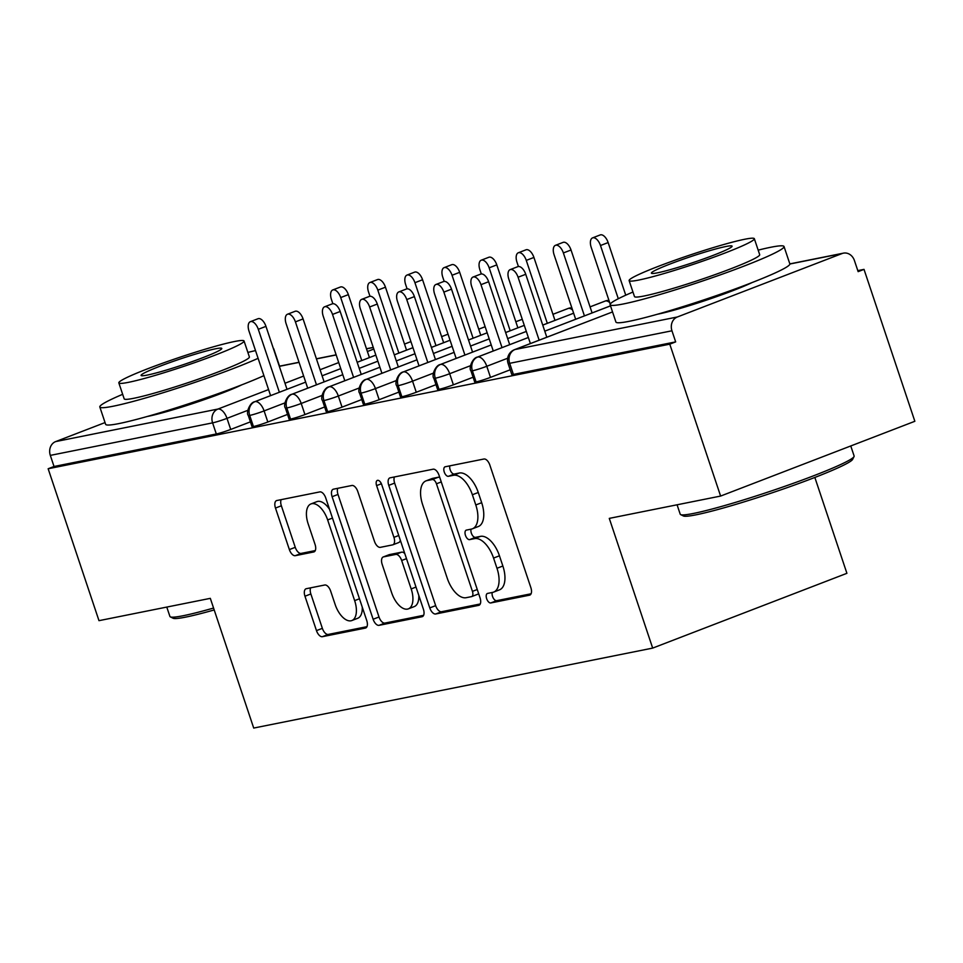 <?xml version="1.0" encoding="UTF-8"?>
<svg xmlns="http://www.w3.org/2000/svg" width="963" height="963" viewBox="0 0 963 963"><rect width="100%" height="100%" fill="white"/><g stroke="black" fill="none" stroke-linecap="round" stroke-linejoin="round"><path stroke-width="1.44" d="M486.652 598.685A5.044 2.576 -111.1 0 0 490.793 602.946L529.494 595.182A7.198 3.671 -111.1 0 0 529.806 595.098A7.198 3.671 -111.1 0 0 530.866 587.647L489.854 465.093A7.198 3.671 -111.1 0 0 483.932 459.014L445.231 466.766A5.044 2.576 -111.1 0 0 445.014 466.826A5.044 2.576 -111.1 0 0 444.268 472.051A5.044 2.576 -111.1 0 0 448.421 476.3L453.429 475.301A23.04 11.761 -111.1 0 1 472.376 494.753L475.794 504.961A23.04 11.761 -111.1 0 1 472.412 528.795A23.04 11.761 -111.1 0 1 471.425 529.084L466.417 530.095A5.044 2.576 -111.1 0 0 466.2 530.156A5.044 2.576 -111.1 0 0 465.466 535.368A5.044 2.576 -111.1 0 0 469.607 539.617L474.615 538.618A23.04 11.761 -111.1 0 1 493.562 558.071L496.98 568.278A23.04 11.761 -111.1 0 1 493.598 592.125A23.04 11.761 -111.1 0 1 492.611 592.401L487.603 593.413A5.044 2.576 -111.1 0 0 487.386 593.473A5.044 2.576 -111.1 0 0 486.652 598.685M492.249 592.474A5.044 2.576 -111.1 0 0 492.538 596.422A5.044 2.576 -111.1 0 0 496.679 600.671L531.07 593.786M449.877 465.839A5.044 2.576 -111.1 0 0 450.154 469.775A5.044 2.576 -111.1 0 0 454.307 474.037L459.315 473.026L453.429 475.301M471.063 529.156A5.044 2.576 -111.1 0 0 471.34 533.105A5.044 2.576 -111.1 0 0 475.493 537.354L480.501 536.355L474.615 538.618M241.629 384.911A57.214 4.285 161.5 0 1 147.833 416.377A57.214 4.285 161.5 0 1 147.195 416.498M751.922 282.628A57.214 4.285 161.5 0 1 658.126 314.094A57.214 4.285 161.5 0 1 657.5 314.227M306.342 588.694A7.198 3.671 -111.1 0 0 306.029 588.778A7.198 3.671 -111.1 0 0 304.97 596.229L316.478 630.621A7.198 3.671 -111.1 0 0 322.4 636.687L365.386 628.081A7.198 3.671 -111.1 0 0 365.699 627.984A7.198 3.671 -111.1 0 0 366.747 620.533L325.747 497.979A7.198 3.671 -111.1 0 0 319.824 491.9L276.838 500.519A7.198 3.671 -111.1 0 0 276.525 500.604A7.198 3.671 -111.1 0 0 275.478 508.055L289.369 549.596A7.198 3.671 -111.1 0 0 295.292 555.675L313.685 551.98A7.198 3.671 -111.1 0 0 313.998 551.895A7.198 3.671 -111.1 0 0 315.057 544.444L308.16 523.848A19.26 9.835 -111.1 0 1 310.989 503.926A19.26 9.835 -111.1 0 1 327.649 519.936L354.649 600.623A19.26 9.835 -111.1 0 1 351.82 620.557A19.26 9.835 -111.1 0 1 335.16 604.535L330.658 591.089A7.198 3.671 -111.1 0 0 324.736 585.01L306.342 588.694M514.555 349.653A11.002 11.002 0 0 0 508.079 363.412A11.002 0.819 161.5 0 0 509.68 363.316A11.002 9.425 78.7 0 1 515.024 349.521A11.002 5.622 -111.1 0 0 514.555 349.653L612.54 311.928L515.024 349.521L677.302 316.996L842.107 253.534A11.002 9.425 78.7 0 1 843.432 253.149A11.002 9.425 78.7 0 1 854.422 260.54L858.141 271.638L864.016 269.375L914.85 421.288L720.613 496.065L669.779 344.164L675.665 341.889L671.957 330.791L509.68 363.316L513.399 374.414L675.665 341.889M720.613 496.065L609.278 518.383L652.673 648.099L253.714 728.064L210.319 598.348L98.984 620.666L48.15 468.752L669.779 344.164M429.775 607.906A7.198 3.671 -111.1 0 0 435.697 613.985L478.683 605.366A7.198 3.671 -111.1 0 0 478.984 605.282A7.198 3.671 -111.1 0 0 480.043 597.83L439.032 475.277A7.198 3.671 -111.1 0 0 433.121 469.198L390.135 477.817A7.198 3.671 -111.1 0 0 389.822 477.901A7.198 3.671 -111.1 0 0 388.763 485.352L429.775 607.906L435.661 605.643A7.198 3.671 -111.1 0 0 441.584 611.722L480.26 603.97M422.035 616.729L379.049 625.336A7.198 3.671 -111.1 0 1 373.126 619.257L332.115 496.703A7.198 3.671 -111.1 0 1 333.174 489.252A7.198 3.671 -111.1 0 1 333.487 489.168L351.88 485.484A7.198 3.671 -111.1 0 1 357.803 491.551L374.438 541.266A7.198 3.671 -111.1 0 0 380.349 547.345L392.555 544.889A7.198 3.671 -111.1 0 0 392.868 544.805A7.198 3.671 -111.1 0 0 393.927 537.354L376.605 485.605A5.044 2.576 -111.1 0 1 377.352 480.393A5.044 2.576 -111.1 0 1 381.709 484.582L423.395 609.182A7.198 3.671 -111.1 0 1 422.348 616.633A7.198 3.671 -111.1 0 1 422.035 616.729L422.637 616.489M652.673 648.099L846.91 573.31L814.842 477.443M677.302 316.996A11.002 9.425 78.7 0 0 671.957 330.791M48.15 468.752L54.036 466.489L50.317 455.391A11.002 9.425 -101.3 0 1 55.673 441.584L105.039 422.576M857.792 270.627L864.016 269.375M54.036 466.489L216.314 433.964L212.594 422.865L50.317 455.391M247.84 410.322L226.991 418.351L230.711 429.45L250.416 421.854M230.711 429.45A11.002 0.819 161.5 0 1 216.314 433.964M513.399 374.414A11.002 0.819 161.5 0 1 511.786 374.511L508.079 363.412M284.952 402.883L264.103 410.912L267.822 422.011A11.002 0.819 161.5 0 1 253.425 426.525A11.002 0.819 161.5 0 1 251.993 426.585L248.285 415.486A11.002 0.819 161.5 0 0 249.706 415.426A11.002 9.425 -101.3 0 1 255.063 401.619L305.68 382.13L254.774 401.715A11.002 5.622 -111.1 0 0 254.208 402.004M267.822 422.011L287.528 414.415M322.063 395.444L301.214 403.473L304.934 414.572A11.002 0.819 161.5 0 1 290.537 419.086A11.002 0.819 161.5 0 1 289.105 419.146L285.397 408.047A11.002 0.819 161.5 0 0 286.818 407.987A11.002 9.425 -101.3 0 1 292.174 394.18L342.792 374.691L291.885 394.276A11.002 5.622 -111.1 0 0 291.32 394.565M304.934 414.572L324.639 406.976M359.175 388.005L338.326 396.034L342.046 407.132A11.002 0.819 161.5 0 1 327.649 411.646A11.002 0.819 161.5 0 1 326.228 411.707L322.509 400.608A11.002 0.819 161.5 0 0 323.929 400.548A11.002 9.425 -101.3 0 1 329.286 386.741L379.904 367.252L328.997 386.837A11.002 5.622 -111.1 0 0 328.431 387.126M342.046 407.132L361.751 399.537M396.299 380.566L375.438 388.595L379.157 399.693A11.002 0.819 161.5 0 1 364.76 404.207A11.002 0.819 161.5 0 1 363.34 404.267L359.62 393.169A11.002 0.819 161.5 0 0 361.041 393.109A11.002 9.425 -101.3 0 1 366.397 379.302L417.015 359.813M379.157 399.693L398.863 392.11M433.41 373.126L412.549 381.155L416.269 392.254A11.002 0.819 161.5 0 1 401.872 396.768A11.002 0.819 161.5 0 1 400.452 396.828L396.732 385.73A11.002 0.819 161.5 0 0 398.164 385.669A11.002 9.425 -101.3 0 1 403.509 371.862L454.127 352.374M416.269 392.254L435.986 384.67M470.522 365.687L449.673 373.716L453.38 384.815A11.002 0.819 161.5 0 1 438.984 389.329A11.002 0.819 161.5 0 1 437.563 389.389L433.844 378.29A11.002 0.819 161.5 0 0 435.276 378.23A11.002 9.425 -101.3 0 1 440.621 364.423L491.238 344.935L440.332 364.52A11.002 5.622 -111.1 0 0 439.766 364.808M453.38 384.815L473.098 377.231M507.633 358.248L486.784 366.277L490.492 377.376A11.002 0.819 161.5 0 1 476.095 381.89A11.002 0.819 161.5 0 1 474.675 381.95L470.955 370.851A11.002 0.819 161.5 0 0 472.388 370.791A11.002 9.425 -101.3 0 1 477.732 356.996L528.35 337.495L477.443 357.08A11.002 5.622 -111.1 0 0 476.878 357.369M490.492 377.376L510.209 369.792M610.506 305.849L544.769 331.164L610.518 305.873M476.095 381.89L472.388 370.791A11.002 0.819 161.5 0 0 486.784 366.277A11.002 5.622 -111.1 0 0 477.732 356.996A11.002 5.622 -111.1 0 0 477.443 357.08C472.556 357.718 468.439 368.348 470.955 370.851M609.687 302.575A11.002 5.622 -111.1 0 0 605.426 300.974A11.002 5.622 -111.1 0 0 605.137 301.07L590.054 306.872L605.426 300.974A11.002 9.425 -101.3 0 1 606.233 300.709A11.002 9.425 -101.3 0 1 606.75 300.588A11.002 11.002 0 0 1 608.953 300.372M526.316 331.416L507.657 338.603L526.316 331.428M542.747 325.109L573.647 313.216L542.735 325.097M438.984 389.329L435.276 378.23A11.002 0.819 161.5 0 0 449.673 373.716A11.002 5.622 -111.1 0 0 440.621 364.423A11.002 5.622 -111.1 0 0 440.332 364.52C435.445 365.158 431.316 375.787 433.844 378.29M572.576 310.014A11.002 5.622 -111.1 0 0 568.314 308.413A11.002 5.622 -111.1 0 0 568.026 308.509L552.943 314.311L568.314 308.413A11.002 9.425 -101.3 0 1 569.121 308.148A11.002 9.425 -101.3 0 1 569.639 308.028A11.002 11.002 0 0 1 571.841 307.811M470.546 346.054L489.204 338.868L470.546 346.042M505.635 332.548L524.293 325.362L505.623 332.536M401.872 396.768L398.164 385.669A11.002 0.819 161.5 0 0 412.549 381.155A11.002 5.622 -111.1 0 0 403.509 371.862A11.002 5.622 -111.1 0 0 403.22 371.959A11.002 5.622 -111.1 0 0 402.654 372.248M433.434 353.493L452.092 346.307L433.434 353.481M468.524 339.987L487.182 332.801L468.512 339.975M515.843 321.762L522.259 319.295L515.831 321.75M364.76 404.207L361.041 393.109A11.002 0.819 161.5 0 0 375.438 388.595A11.002 5.622 -111.1 0 0 366.397 379.302A11.002 5.622 -111.1 0 0 366.109 379.398A11.002 5.622 -111.1 0 0 365.543 379.687M396.323 360.932L414.981 353.746L396.323 360.92M431.4 347.426L450.07 340.24L431.4 347.414M478.731 329.202L485.147 326.734M327.649 411.646L323.929 400.548A11.002 0.819 161.5 0 0 338.326 396.034A11.002 5.622 -111.1 0 0 329.286 386.741A11.002 5.622 -111.1 0 0 328.997 386.837C324.098 387.475 319.981 398.104 322.509 400.608M359.211 368.372L377.869 361.185L359.211 368.36M412.946 347.667L394.288 354.853L412.958 347.679M441.62 336.641L448.036 334.173L441.608 336.629M290.537 419.086L286.818 407.987A11.002 0.819 161.5 0 0 301.214 403.473A11.002 5.622 -111.1 0 0 292.174 394.18A11.002 5.622 -111.1 0 0 291.885 394.276C286.986 394.914 282.869 405.543 285.397 408.047M322.099 375.811L340.758 368.624M357.177 362.305L375.835 355.118L357.177 362.281M404.508 344.08L410.924 341.612L404.496 344.068M253.425 426.525L249.706 415.426A11.002 0.819 161.5 0 0 264.103 410.912A11.002 5.622 -111.1 0 0 255.063 401.619A11.002 5.622 -111.1 0 0 254.774 401.715C249.874 402.353 245.758 412.983 248.285 415.486M493.598 592.125L499.484 589.85A23.04 11.761 -111.1 0 0 502.867 566.015L496.98 568.278M480.501 536.355A23.04 11.761 -111.1 0 1 499.448 555.807L502.867 566.015M472.412 528.795L478.298 526.532A23.04 11.761 -111.1 0 0 481.681 502.698L475.794 504.961M459.315 473.026A23.04 11.761 -111.1 0 1 478.262 492.478L481.681 502.698M394.445 476.95A7.198 3.671 -111.1 0 0 394.649 483.089L435.661 605.643M471.485 596.639A5.044 2.576 -111.1 0 0 471.701 596.579A5.044 2.576 -111.1 0 0 472.436 591.366L436.444 483.787A5.044 2.576 -111.1 0 0 432.303 479.538L427.018 480.585A23.04 11.761 -111.1 0 0 426.031 480.874A23.04 11.761 -111.1 0 0 422.649 504.72L447.253 578.245A23.04 11.761 -111.1 0 0 466.2 597.698L471.485 596.639M471.906 596.482L477.371 594.376A5.044 2.576 -111.1 0 0 477.588 594.315A5.044 2.576 -111.1 0 0 478.527 593.28M439.874 477.792A5.044 2.576 -111.1 0 0 438.189 477.263L432.303 479.538M426.031 480.874L431.918 478.611A23.04 11.761 -111.1 0 1 432.905 478.322L438.189 477.263M423.612 615.321L384.935 623.073L379.049 625.336M337.796 488.301A7.198 3.671 -111.1 0 0 338.001 494.44L379.013 616.994A7.198 3.671 -111.1 0 0 384.935 623.073M398.441 542.626A7.198 3.671 -111.1 0 0 398.754 542.542A7.198 3.671 -111.1 0 0 400.331 540.243M391.688 592.835A19.26 9.835 -111.1 0 0 408.36 608.857A19.26 9.835 -111.1 0 0 411.177 588.935L401.667 560.502A7.198 3.671 -111.1 0 0 395.745 554.423L383.539 556.867A7.198 3.671 -111.1 0 0 383.238 556.963A7.198 3.671 -111.1 0 0 382.179 564.414L391.688 592.835M408.36 608.857L414.234 606.594A19.26 9.835 -111.1 0 0 418.785 595.387M404.785 553.544A7.198 3.671 -111.1 0 0 401.631 552.16L395.745 554.423M388.835 554.832A7.198 3.671 -111.1 0 1 389.124 554.7A7.198 3.671 -111.1 0 1 389.425 554.604L401.631 552.16M351.82 620.557L357.706 618.282A19.26 9.835 -111.1 0 0 362.244 607.087M329.563 509.403A19.26 9.835 -111.1 0 0 316.875 501.651L310.989 503.926M281.148 499.653A7.198 3.671 -111.1 0 0 281.365 505.792L295.256 547.321A7.198 3.671 -111.1 0 0 301.178 553.4L315.262 550.583M310.652 587.827A7.198 3.671 -111.1 0 0 310.856 593.966L322.364 628.345A7.198 3.671 -111.1 0 0 328.287 634.424L366.963 626.672M592.558 237.885L600.214 234.936A9.173 4.683 68.9 0 1 608.147 242.568L600.491 245.517A9.173 4.683 -111.1 0 0 592.558 237.885A9.173 4.683 -111.1 0 0 591.21 247.371L610.205 304.139M618.294 298.735L600.491 245.517M625.745 295.184L608.147 242.568M510.149 269.616L517.805 266.667A9.173 4.683 68.9 0 1 525.738 274.286L518.082 277.236A9.173 4.683 -111.1 0 0 510.149 269.616A9.173 4.683 -111.1 0 0 508.813 279.101L530.384 343.562M525.738 274.286L546.803 337.243M518.082 277.236L539.148 340.18M555.446 245.324L563.102 242.375A9.173 4.683 68.9 0 1 571.035 250.007L563.379 252.944A9.173 4.683 -111.1 0 0 555.446 245.324A9.173 4.683 -111.1 0 0 554.098 254.81L575.669 319.271M584.433 315.888L563.379 252.944M592.089 312.939L571.035 250.007M518.335 252.763L525.979 249.814A9.173 4.683 68.9 0 1 533.923 257.446L526.267 260.383A9.173 4.683 -111.1 0 0 518.335 252.763A9.173 4.683 -111.1 0 0 516.987 262.249L518.419 266.522M547.321 323.327L526.267 260.383M554.977 320.378L533.923 257.446M481.223 260.203L488.867 257.253A9.173 4.683 68.9 0 1 496.8 264.885L489.156 267.822A9.173 4.683 -111.1 0 0 481.223 260.203A9.173 4.683 -111.1 0 0 479.875 269.688L481.307 273.949M510.209 330.766L489.156 267.822M517.865 327.817L496.8 264.885M444.112 267.642L451.755 264.693A9.173 4.683 68.9 0 1 459.688 272.324L452.044 275.262A9.173 4.683 -111.1 0 0 444.112 267.642A9.173 4.683 -111.1 0 0 442.763 277.127L444.196 281.389M473.098 338.206L452.044 275.262M480.754 335.256L459.688 272.324M473.038 277.055L480.693 274.106A9.173 4.683 68.9 0 1 488.626 281.726L480.97 284.675A9.173 4.683 -111.1 0 0 473.038 277.055A9.173 4.683 -111.1 0 0 471.701 286.541L493.261 350.989M488.626 281.726L509.692 344.67M480.97 284.675L502.036 347.619M435.926 284.482L443.582 281.545A9.173 4.683 68.9 0 1 451.515 289.165L443.859 292.114A9.173 4.683 -111.1 0 0 435.926 284.482A9.173 4.683 -111.1 0 0 434.59 293.98L456.149 358.429M451.515 289.165L472.568 352.109M443.859 292.114L464.924 355.058M398.814 291.921L406.47 288.984A9.173 4.683 68.9 0 1 414.403 296.604L406.747 299.553A9.173 4.683 -111.1 0 0 398.814 291.921A9.173 4.683 -111.1 0 0 397.466 301.407L419.037 365.868M414.403 296.604L435.457 359.548M406.747 299.553L427.813 362.497M361.703 299.361L369.359 296.423A9.173 4.683 68.9 0 1 377.291 304.043L369.636 306.992A9.173 4.683 -111.1 0 0 361.703 299.361A9.173 4.683 -111.1 0 0 360.355 308.846L381.926 373.307M377.291 304.043L398.345 366.987M369.636 306.992L390.701 369.936M854.037 456.57L852.652 459.339A89.487 6.705 161.5 0 1 789.383 486.869A89.487 6.705 161.5 0 1 696.056 514.82A89.487 6.705 161.5 0 1 683.405 515.975L680.624 514.603A91.69 6.873 -18.5 0 0 693.589 513.423A91.69 6.873 -18.5 0 0 789.215 484.774A91.69 6.873 -18.5 0 0 854.037 456.57A91.69 6.873 -18.5 0 0 854.121 456.005L850.762 445.965M632.956 292.042A91.69 6.873 -18.5 0 0 610.121 304.705A91.69 6.873 -18.5 0 0 623.506 303.935A91.69 6.873 -18.5 0 0 722.262 274.166A91.69 6.873 -18.5 0 0 784.026 246.516A91.69 6.873 -18.5 0 0 770.653 247.286A91.69 6.873 -18.5 0 0 758.17 250.139M610.121 304.705L615.923 322.051A91.69 6.873 -18.5 0 0 629.308 321.281A91.69 6.873 -18.5 0 0 728.064 291.512A91.69 6.873 -18.5 0 0 789.829 263.862L784.026 246.516M754.342 238.716L759.687 254.665A66.014 4.947 161.5 0 1 715.208 274.575A66.014 4.947 161.5 0 1 644.103 296.002A66.014 4.947 161.5 0 1 634.473 296.556L629.128 280.606A66.014 4.947 -18.5 0 0 638.77 280.052A66.014 4.947 -18.5 0 0 709.875 258.614A66.014 4.947 -18.5 0 0 754.342 238.716A66.014 4.947 -18.5 0 0 744.712 239.257A66.014 4.947 -18.5 0 0 673.606 260.696A66.014 4.947 -18.5 0 0 629.128 280.606M725.873 246.516A42.541 3.19 -18.5 0 0 680.047 260.323A42.541 3.19 -18.5 0 0 651.397 273.155A42.541 3.19 -18.5 0 0 657.597 272.806A42.541 3.19 -18.5 0 0 703.423 258.987A42.541 3.19 -18.5 0 0 732.085 246.155A42.541 3.19 -18.5 0 0 725.873 246.516M677.073 504.793L680.215 514.194A91.69 6.873 -18.5 0 0 680.624 514.603M214.195 609.952A89.487 6.705 161.5 0 1 185.763 617.102A89.487 6.705 161.5 0 1 173.099 618.246L170.331 616.874A91.69 6.873 -18.5 0 0 183.295 615.706A91.69 6.873 -18.5 0 0 213.569 608.05M122.662 394.312A91.69 6.873 -18.5 0 0 99.827 406.988A91.69 6.873 -18.5 0 0 113.201 406.217A91.69 6.873 -18.5 0 0 258.108 358.32M273.648 349.364A91.69 6.873 -18.5 0 0 273.733 348.799A91.69 6.873 -18.5 0 0 273.323 348.389M99.827 406.988L105.629 424.322A91.69 6.873 -18.5 0 0 119.003 423.564A91.69 6.873 -18.5 0 0 263.91 375.654M279.451 366.71A91.69 6.873 -18.5 0 0 279.535 366.133L273.733 348.799M244.048 340.986L249.381 356.948A66.014 4.947 161.5 0 1 204.914 376.846A66.014 4.947 161.5 0 1 133.809 398.285A66.014 4.947 161.5 0 1 124.179 398.838L118.834 382.889A66.014 4.947 -18.5 0 0 128.464 382.335A66.014 4.947 -18.5 0 0 199.582 360.896A66.014 4.947 -18.5 0 0 244.048 340.986A66.014 4.947 -18.5 0 0 234.418 341.54A66.014 4.947 -18.5 0 0 163.301 362.979A66.014 4.947 -18.5 0 0 118.834 382.889M215.58 348.787A42.541 3.19 -18.5 0 0 169.753 362.606A42.541 3.19 -18.5 0 0 141.092 375.438A42.541 3.19 -18.5 0 0 147.303 375.076A42.541 3.19 -18.5 0 0 193.13 361.269A42.541 3.19 -18.5 0 0 221.791 348.437A42.541 3.19 -18.5 0 0 215.58 348.787M166.78 607.075L169.921 616.464A91.69 6.873 -18.5 0 0 170.331 616.874M255.52 350.592A91.69 6.873 -18.5 0 0 247.876 352.422M407 275.081L414.644 272.132A9.173 4.683 68.9 0 1 422.576 279.752L414.933 282.701A9.173 4.683 -111.1 0 0 407 275.081A9.173 4.683 -111.1 0 0 405.652 284.567L407.084 288.828M435.986 345.645L414.933 282.701M443.642 342.696L422.576 279.752M324.591 306.8L332.247 303.863A9.173 4.683 68.9 0 1 340.18 311.482L332.524 314.432A9.173 4.683 -111.1 0 0 324.591 306.8A9.173 4.683 -111.1 0 0 323.243 316.285L344.814 380.746M340.18 311.482L361.233 374.426M332.524 314.432L353.59 377.376M369.888 282.52L377.532 279.571A9.173 4.683 68.9 0 1 385.465 287.191L377.821 290.14A9.173 4.683 -111.1 0 0 369.888 282.52A9.173 4.683 -111.1 0 0 368.54 292.006L369.973 296.267M398.875 353.084L377.821 290.14M406.53 350.135L385.465 287.191M287.48 314.239L295.135 311.29A9.173 4.683 68.9 0 1 303.068 318.922L295.412 321.871A9.173 4.683 -111.1 0 0 287.48 314.239A9.173 4.683 -111.1 0 0 286.131 323.724L307.703 388.185M303.068 318.922L324.122 381.866M295.412 321.871L316.478 384.803M332.765 289.947L340.421 287.01A9.173 4.683 68.9 0 1 348.353 294.63L340.709 297.579A9.173 4.683 -111.1 0 0 332.765 289.947A9.173 4.683 -111.1 0 0 331.428 299.445L332.849 303.706M361.763 360.523L340.709 297.579M369.419 357.574L348.353 294.63M250.368 321.678L258.024 318.729A9.173 4.683 68.9 0 1 265.957 326.361L258.301 329.31A9.173 4.683 -111.1 0 0 250.368 321.678A9.173 4.683 -111.1 0 0 249.02 331.164L270.591 395.624M265.957 326.361L287.01 389.305M258.301 329.31L279.354 392.242M496.679 600.671L490.793 602.946M454.307 474.037L448.421 476.3M475.493 537.354L469.607 539.617M842.107 253.534L789.853 264.006M55.673 441.584L217.939 409.058L268.569 389.57M284.988 383.25L303.646 376.064M320.065 369.744L338.723 362.557M367.385 351.519L373.813 349.051M373.295 347.499L366.506 348.859M336.183 354.938L316.442 358.898M299.072 362.377L279.559 366.289M212.594 422.865A11.002 9.425 -101.3 0 1 217.939 409.058A11.002 5.622 -111.1 0 1 226.991 418.351A11.002 0.819 161.5 0 1 212.594 422.865M606.233 300.709L605.137 301.07A11.002 5.622 -111.1 0 0 604.86 301.19M569.121 308.148L568.026 308.509A11.002 5.622 -111.1 0 0 567.749 308.629M499.448 555.807L493.562 558.071M478.262 492.478L472.376 494.753M530.095 594.953L529.494 595.182M394.649 483.089L388.763 485.352M441.584 611.722L435.697 613.985M477.263 589.512L472.436 591.366M441.259 481.933L436.444 483.787M432.905 478.322L427.018 480.585M379.013 616.994L373.126 619.257M338.001 494.44L332.115 496.703M398.742 535.5L393.927 537.354M381.396 483.763L376.605 485.605M416.004 587.069L411.177 588.935M406.494 558.648L401.667 560.502M389.425 554.604L383.539 556.867M359.464 598.769L354.649 600.623M332.476 518.082L327.649 519.936M314.287 551.751L313.685 551.98M301.178 553.4L295.292 555.675M295.256 547.321L289.369 549.596M281.365 505.792L275.478 508.055M365.988 627.852L365.386 628.081M328.287 634.424L322.4 636.687M322.364 628.345L316.478 630.621M310.856 593.966L304.97 596.229M843.432 253.149L789.841 263.898M373.259 347.39L366.458 348.75M336.147 354.829L316.406 358.79M299.036 362.269L279.547 366.169M396.732 385.73C394.204 383.226 398.333 372.597 403.22 371.959L454.127 352.362M359.62 393.169C357.092 390.665 361.221 380.036 366.109 379.398L417.003 359.801M478.719 329.19L485.147 326.722M322.087 375.799L340.758 368.612M477.588 594.315L471.701 596.579M398.754 542.542L392.868 544.805M389.124 554.7L383.238 556.963"/></g></svg>

